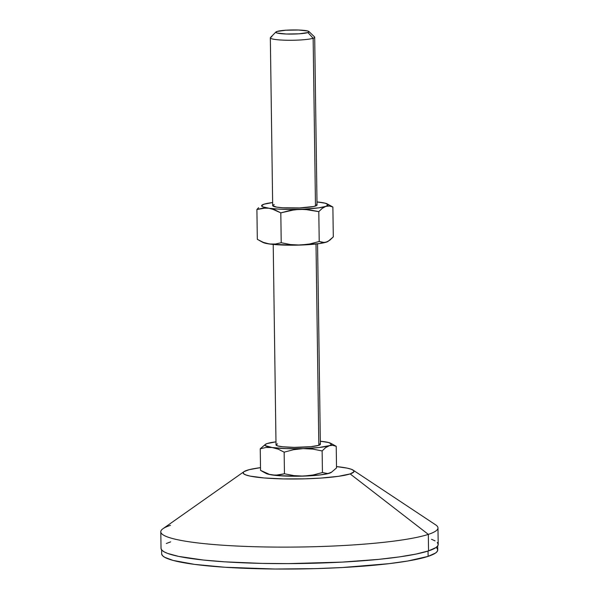 <?xml version="1.0" encoding="UTF-8"?>
<svg xmlns="http://www.w3.org/2000/svg" width="599" height="599" viewBox="0 0 599 599"><rect width="100%" height="100%" fill="white"/><g stroke="black" fill="none" stroke-linecap="round" stroke-linejoin="round"><path stroke-width="0.9" d="M275.929 31.994A16.63 2.059 179.2 0 1 276.963 31.477L285.805 30.227L298.534 30.025L307.684 30.991L309.062 31.754L307.908 32.563A16.63 2.059 179.2 0 1 288.329 34.068A16.63 2.059 179.2 0 1 275.929 31.994L270.501 37.49A22.178 2.74 -0.8 0 0 287.033 40.253A22.178 2.74 -0.8 0 0 313.142 38.246A22.178 2.74 179.2 0 1 288.389 40.275A22.178 2.74 179.2 0 1 270.336 37.834L272.68 205.614A22.178 2.74 -0.8 0 0 290.732 208.055A22.178 2.74 -0.8 0 0 315.486 206.026A22.178 2.74 -0.8 0 0 317.028 204.993L314.685 37.213A22.178 2.74 179.2 0 1 313.142 38.246L315.486 206.026L313.142 38.246A22.178 2.74 -0.8 0 0 314.505 36.876L308.934 31.53A16.63 2.059 179.2 0 1 307.908 32.563L313.142 38.246L307.908 32.563L299.058 33.814L286.337 34.016L277.18 33.05L275.802 32.286L276.963 31.477A16.63 2.059 179.2 0 1 294.498 29.95A16.63 2.059 179.2 0 1 308.934 31.53M319.866 443.717L320.368 444.248L318.825 445.319L316.01 244.003L318.825 445.319A22.178 2.74 -0.8 0 0 320.368 444.293L317.567 243.815M161.041 548.572L161.947 550.234L164.171 551.866L167.705 553.446L178.532 556.381L203.316 560.028L224.61 561.825L261.666 563.389L288.404 563.622L342.119 562.109L378.583 559.376L399.286 556.913L416.155 554.053L428.547 550.885L428.322 534.383A138.601 17.146 -0.8 0 0 435.72 524.911L353.111 470.125A55.445 6.859 179.2 0 1 350.153 473.914L428.322 534.383L428.547 550.885A138.601 17.146 -0.8 0 0 438.206 544.431L437.974 527.929A138.601 17.146 179.2 0 1 428.322 534.383A138.601 17.146 179.2 0 1 273.631 547.074A138.601 17.146 179.2 0 1 160.794 531.8A138.601 17.146 179.2 0 1 170.453 525.345M247.005 470.297A55.445 6.859 179.2 0 1 260.513 467.639L249.244 469.653L244.033 471.63A55.445 6.859 179.2 0 1 247.005 470.297M244.01 471.645A55.445 6.859 179.2 0 0 283.447 478.915A55.445 6.859 179.2 0 0 350.153 473.914L338.442 476.325L320.667 478.092L304.958 478.833L283.402 478.915L264.152 477.957L250.142 476.108L245.815 474.932L243.508 473.652L243.321 472.311L244.033 471.63L162.965 528.715A138.601 17.146 -0.8 0 0 261.561 546.887A138.601 17.146 -0.8 0 0 428.322 534.383L350.153 473.914L353.837 471.9L353.65 470.559L351.343 469.279L347.016 468.104L336.503 466.584A55.445 6.859 179.2 0 1 353.111 470.125M161.678 554.06L162.569 555.722L164.792 557.347L173.089 560.417L194.51 564.378L224.984 567.26L275.091 569.02L315.583 568.623L342.022 567.545L389.08 563.659L407.882 560.993L428.113 556.366L428.038 551.05L428.113 556.366A138.047 17.079 -0.8 0 0 437.727 549.942L437.674 545.974M265.679 473.165L270.059 474.618L278.79 475.688L299.148 476.212L319.274 475.044L327.668 473.704L331.629 472.117M161.603 549.83L161.655 553.798A138.047 17.079 -0.8 0 0 274.043 569.005A138.047 17.079 -0.8 0 0 428.113 556.366L435.518 553.049L437.277 551.357L437.712 549.68L436.813 548.018M170.678 541.855L166.32 543.503M160.794 531.8L161.026 548.302A138.601 17.146 -0.8 0 0 273.863 563.577A138.601 17.146 -0.8 0 0 428.547 550.885L435.99 547.553L437.749 545.861L438.183 544.169L437.285 542.499M435.061 540.875L431.527 539.295M263.508 472.019L260.55 470.38L260.251 448.771L260.55 470.38L269.505 474.393L266.495 473.375M331.314 472.394L336.526 467.931L336.226 446.322L336.526 467.931L331.314 472.394L327.72 473.569L322.442 472.551L313.082 475.007L303.483 476.108L293.877 475.621L284.45 473.772L275.577 475.254L269.505 474.393L272.545 475.022A33.267 4.118 -0.8 0 0 303.483 476.108A33.267 4.118 -0.8 0 0 329.525 473.188A33.267 4.118 -0.8 0 0 331.067 472.544L327.72 473.569L322.442 472.551L313.082 475.007L303.483 476.108L293.877 475.621L284.45 473.772L278.572 475.089L272.545 475.022A33.267 4.118 -0.8 0 1 266.113 473.45L262.452 471.465M265.701 444.166L260.251 448.771L266.121 447.46L272.156 447.52A33.267 4.118 179.2 0 1 265.701 444.166A33.267 4.118 179.2 0 1 267.251 443.515L269.048 443.133L267.251 443.515A33.267 4.118 179.2 0 1 275.974 441.845L267.251 443.515L265.147 444.585L265.297 445.656L278.206 449.168L284.151 452.163L293.51 449.707L303.101 448.606L312.708 449.085L322.135 450.942L325.586 447.648L329.136 445.686L332.722 445.312L336.226 446.322L333.269 444.69M265.454 444.308L260.251 448.771L266.121 447.46L272.156 447.52L278.206 449.168L284.151 452.163L284.45 473.772L284.151 452.163L293.51 449.707L303.101 448.606L312.708 449.085L322.135 450.942L322.442 472.551L322.135 450.942L325.586 447.648L330.468 445.154L331.449 444.069L328.701 442.541L320.323 441.223A33.267 4.118 179.2 0 1 324.231 441.68L321.199 441.456M303.101 448.606A33.267 4.118 179.2 0 1 272.156 447.52L285.993 448.599L303.101 448.606L318.893 447.535L329.136 445.686A33.267 4.118 179.2 0 1 303.101 448.606M336.226 446.322L330.655 443.26A33.267 4.118 179.2 0 1 329.136 445.686L332.722 445.312L336.226 446.322M324.224 441.68L324.231 441.68A33.267 4.118 179.2 0 1 330.655 443.26M273.219 244.437L276.019 444.907A22.178 2.74 -0.8 0 0 294.072 447.356A22.178 2.74 -0.8 0 0 318.825 445.319L310.829 446.682L294.244 447.356L282.788 446.787L277.854 445.97L276.019 444.952M276.371 444.413L277.562 443.874M262.452 242.123L264.848 243.119L272.238 244.34L295.921 245.171L319.274 243.591L326.298 242.146L328.402 241.075M259.232 240.424L262.886 242.4A33.267 4.118 -0.8 0 0 269.318 243.98L263.261 242.325L257.323 239.338L256.904 209.478L265.784 207.995L278.722 209.126L291.077 209.448L304.015 209.133L318.773 207.838L325.796 206.385L328.11 204.776L325.362 203.241L316.983 201.93A33.267 4.118 179.2 0 1 320.892 202.387L320.884 202.38A33.267 4.118 179.2 0 1 327.316 203.959A33.267 4.118 179.2 0 1 325.796 206.385L329.375 206.019L332.879 207.029L327.316 203.959M269.318 243.98A33.267 4.118 -0.8 0 0 300.256 245.066L290.642 244.579L281.223 242.73L275.338 244.04L269.318 243.98L263.261 242.325L257.323 239.338L256.904 209.478L262.789 208.16L268.816 208.22L274.874 209.875L280.811 212.87L290.178 210.414L299.762 209.306L309.376 209.792L318.795 211.642L322.24 208.355L325.796 206.385A33.267 4.118 179.2 0 1 299.762 209.306A33.267 4.118 179.2 0 1 268.816 208.22A33.267 4.118 179.2 0 1 262.362 204.865A33.267 4.118 179.2 0 1 263.912 204.222L261.598 205.831L262.879 206.88L271.856 208.856L280.811 212.87L281.223 242.73L275.338 244.04L269.318 243.98M300.256 245.066A33.267 4.118 -0.8 0 0 326.298 242.146L322.719 242.513L319.215 241.502L309.84 243.958L300.256 245.066L290.642 244.579L281.223 242.73L280.811 212.87L294.94 209.665L304.599 209.358L318.795 211.642L319.215 241.502L309.84 243.958L300.256 245.066M326.298 242.146A33.267 4.118 -0.8 0 0 327.84 241.494L324.501 242.528L319.215 241.502L318.795 211.642L322.24 208.355L325.796 206.385L329.375 206.019L332.879 207.029L333.299 236.89L329.854 240.177L326.298 242.146M270.336 37.834A22.178 2.74 179.2 0 1 271.879 36.801M272.635 202.544L263.912 204.222A33.267 4.118 179.2 0 1 272.635 202.544M316.527 204.424L317.021 204.955L316.669 205.494L313.502 206.535L299.552 207.92L282.855 207.778L276.633 207.119L272.68 205.659M273.032 205.113L274.222 204.581M320.899 202.387L317.852 202.155M265.709 203.84L263.904 204.222L265.709 203.84M258.618 207.688L256.904 209.478L258.618 207.688M329.922 205.39L332.879 207.029L333.299 236.89L328.095 241.352"/></g></svg>
